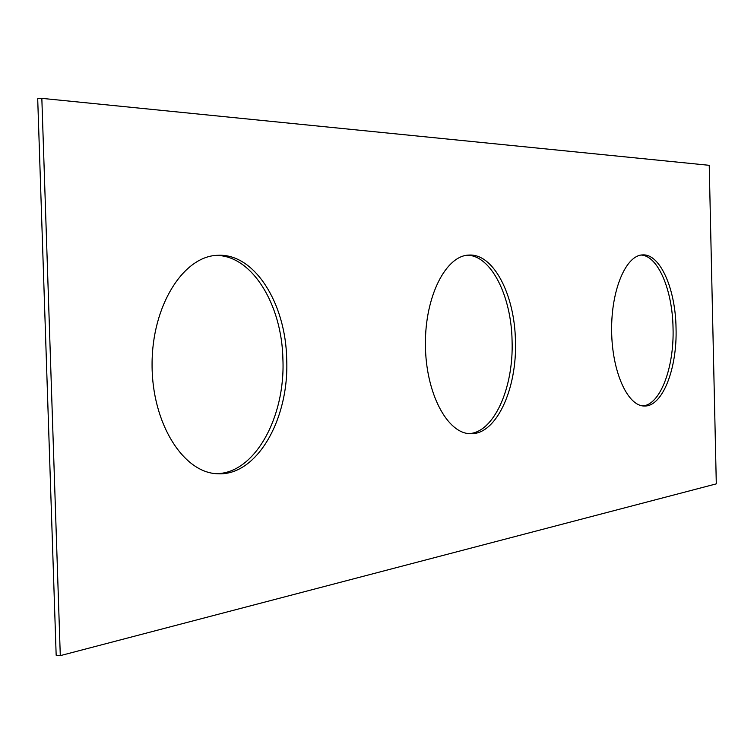 <?xml version="1.0" encoding="UTF-8"?>
<svg xmlns="http://www.w3.org/2000/svg" width="754" height="754" viewBox="0 0 754 754"><rect width="100%" height="100%" fill="white"/><g stroke="black" fill="none" stroke-linecap="round" stroke-linejoin="round"><path stroke-width="1.13" d="M709.231 165.315L41.838 98.359L60.292 655.641L716.3 483.861L709.231 165.315M60.292 655.641L56.164 655.226L37.7 98.755L41.838 98.359M467.423 255.201C491.222 255.568 511.372 296.096 512.079 340.921C513.785 387.914 493.785 432.909 468.799 433.607M515.434 340.893C517.225 389.111 496.151 434.973 470.524 433.701C447.273 433.87 425.633 393.004 425.416 344.729C424.888 296.454 445.906 255.267 469.148 255.069C493.54 253.561 514.746 294.852 515.434 340.893M215.946 255.427C251.893 255.088 281.968 304.55 282.91 359.319C285.436 417.565 254.418 473.983 216.021 473.644M286.699 359.309C289.319 418.696 257.076 475.972 217.972 473.757C183.58 473.38 151.856 423.503 152.072 364.578C151.856 305.653 183.542 255.794 217.887 255.304C254.532 253.212 285.775 303.4 286.699 359.309M642.832 405.906C660.363 404.757 674.293 367.358 673.039 327.999C672.483 290.13 658.082 255.832 641.211 255.05M676.036 327.962C675.49 288.82 660.146 253.73 642.738 254.909C625.99 254.975 611.079 290.007 611.635 330.846C611.965 371.684 627.63 406.331 644.368 406.01C662.474 406.887 677.356 368.602 676.036 327.962"/></g></svg>
